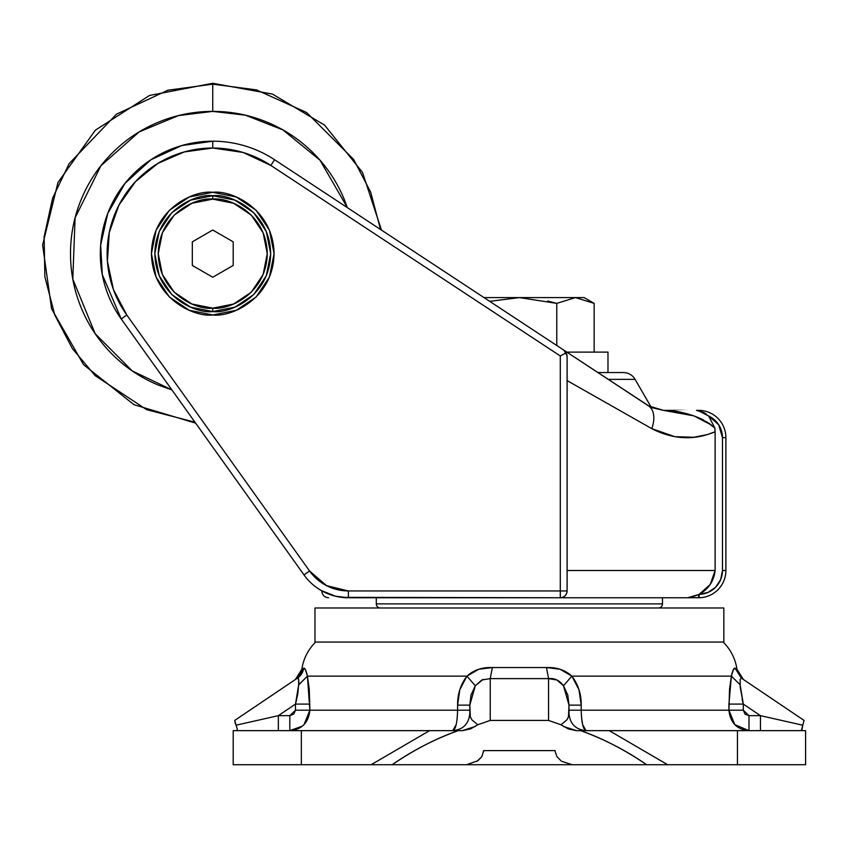 <?xml version="1.0" encoding="UTF-8"?>
<svg xmlns="http://www.w3.org/2000/svg" width="848" height="848" viewBox="0 0 848 848"><rect width="100%" height="100%" fill="white"/><g stroke="black" fill="none" stroke-linecap="round" stroke-linejoin="round"><path stroke-width="1.27" d="M212.753 308.153C196.81 310.347 158.989 293.991 158.247 253.647C158.989 213.293 196.81 196.937 212.753 199.132L212.753 195.718C195.814 193.397 155.629 210.77 154.834 253.647C155.629 296.514 195.814 313.887 212.753 311.566L212.753 308.153L191.892 304.008L174.211 292.189L162.392 274.508L158.247 253.647L162.392 232.776L174.211 215.095L191.892 203.276L212.753 199.132L233.624 203.276L251.305 215.095L263.124 232.776L267.268 253.647L263.124 274.508L251.305 292.189L233.624 304.008L212.753 308.153L212.753 311.566C195.814 313.887 155.629 296.514 154.834 253.647C155.629 210.77 195.814 193.397 212.753 195.718C229.702 193.397 269.887 210.77 270.682 253.647C269.887 296.514 229.702 313.887 212.753 311.566L190.588 307.156L171.805 294.595L159.244 275.812L154.834 253.647L159.244 231.472L171.805 212.689L190.588 200.128L212.753 195.718L234.928 200.128L253.711 212.689L266.272 231.472L270.682 253.647L266.272 275.812L253.711 294.595L234.928 307.156L212.753 311.566C229.702 313.887 269.887 296.514 270.682 253.647C269.887 210.77 229.702 193.397 212.753 195.718L212.753 199.132C228.706 196.937 266.526 213.293 267.268 253.647C266.526 293.991 228.706 310.347 212.753 308.153M233.2 241.839L212.753 230.041L192.316 241.839L192.316 265.445L212.753 277.243L233.2 265.445L233.2 241.839L233.2 265.445L212.753 277.243L192.316 265.445L192.316 241.839L212.753 230.041L233.2 241.839M376.3 603.893L662.5 603.893L662.5 597.766L662.5 603.893L376.3 603.893A4.092 4.092 0 0 0 380.392 607.984A4.092 4.092 0 0 1 376.3 603.893L376.3 597.766L376.3 603.893M658.408 607.984A4.092 4.092 0 0 0 662.5 603.893A4.092 4.092 0 0 1 658.408 607.984M696.632 410.443L698.614 410.368A27.253 27.253 0 0 0 696.632 410.443A27.253 27.253 0 0 1 725.877 437.632L725.877 570.503A27.253 27.253 0 0 1 699.218 597.755A27.253 27.253 0 0 0 725.877 570.503L725.877 437.632A27.253 27.253 0 0 0 698.614 410.368L696.632 410.443L703.914 412.637L706.596 414.312L703.904 412.626L698.614 410.75L708.599 415.976L714.875 428.06L709.119 423.343L698.635 417.735C686.191 412.775 674.478 410.326 663.496 410.368L650.925 407.305L648.508 405.885A27.253 16.409 123.4 0 1 651.773 428.643L567.1 380.593L651.773 428.643C685.078 445.772 709.288 433.763 715.129 431.749L711.536 433.211M697.438 410.549L696.908 410.474M608.228 379.363L635.099 379.363A13.632 13.632 0 0 0 623.301 372.548L597.872 372.548L623.301 372.548A13.632 13.632 0 0 1 635.099 379.363L608.228 379.363M710.211 584.473L715.129 570.503L715.129 431.749L714.875 428.06L708.599 415.965L718.701 424.774L722.464 437.632L722.464 570.503L720.705 579.513L715.67 587.187L708.112 592.381L699.144 594.353L710.211 584.473L715.129 570.503L567.1 570.503L715.129 570.503C713.878 581.166 708.557 589.116 699.144 594.353L698.614 597.766L560.284 597.766L687.866 597.766L699.144 594.353C708.557 589.116 713.878 581.166 715.129 570.503L715.129 431.749L707.391 434.579L693.834 437.261L674.87 436.688L651.773 428.643A27.253 16.409 -56.6 0 0 648.508 405.885L663.496 410.368L651.359 407.517L635.099 379.363L651.359 407.528L663.496 410.368L648.508 405.885L274.582 159.731L270.83 165.424L560.284 355.969L560.284 590.95L348.38 590.95L326.554 585.661L309.562 570.969L304.019 574.933A54.516 54.516 0 0 0 348.38 597.766L345.518 597.766M212.753 314.968C194.817 317.438 152.269 299.037 151.432 253.647C152.269 208.248 194.817 189.846 212.753 192.316L189.284 196.98L169.388 210.272L156.096 230.168L151.432 253.647L156.096 277.116L169.388 297.012L189.284 310.304L212.753 314.968L236.232 310.304L256.128 297.012L269.42 277.116L274.084 253.647L269.42 230.168L256.128 210.272L236.232 196.98L212.753 192.316C230.698 189.846 273.247 208.248 274.084 253.647C273.247 299.037 230.698 317.438 212.753 314.968M563.782 354.082L560.284 355.969L566.284 352.736L567.1 355.969L567.1 590.95L560.284 590.95L560.284 597.766L560.284 590.95L567.1 590.95A6.816 6.816 0 0 1 560.284 597.766C564.397 597.331 566.665 595.063 567.1 590.95L567.1 355.969L566.284 352.736L564.037 350.277L274.582 159.731L270.83 165.424A105.618 105.618 0 0 0 212.753 148.018L212.753 141.203A112.434 112.434 0 0 1 274.582 159.731A112.434 112.434 0 0 0 212.753 141.203L181.684 145.591L150.891 159.763L124.985 183.38L107.781 213.367L100.647 245.136L102.29 274.604L121.253 318.986L304.019 574.933L121.253 318.986L126.797 315.021A105.618 105.618 0 0 1 212.753 148.018L212.753 141.203A112.434 112.434 0 0 0 121.253 318.986L126.797 315.021L309.562 570.969L126.797 315.021L113.399 289.486L107.41 261.279L109.275 232.5L118.847 205.301L135.415 181.705L157.76 163.473L184.196 151.962L212.753 148.018L243.069 152.46L270.83 165.424L560.284 355.969L560.284 590.95L348.38 590.95L348.38 597.766A54.516 54.516 0 0 1 304.019 574.933L309.562 570.969A47.7 47.7 0 0 0 348.38 590.95L348.38 597.766L560.284 597.766L341.702 597.352M328.6 597.766C324.466 597.352 322.198 595.084 321.784 590.95L321.996 590.95M560.634 597.755L561.418 597.67M700.49 418.562L703.755 420.163M563.051 349.63L598.783 373.141M563.772 596.812L564.365 596.409M335.331 596.176L321.127 590.462L335.479 596.218L348.38 597.766M566.231 352.63L564.037 350.277L566.284 352.736M650.713 407.199L564.037 350.277L567.1 355.969M567.1 356.976L567.1 363.919M698.614 597.766L698.72 594.565L687.866 597.649L699.218 597.755L699.144 594.353L699.218 597.755M321.784 590.833L321.18 590.494M663.496 410.368L663.486 410.368C708.207 410.368 708.207 410.368 663.496 410.368L693.908 415.859L711.567 425.113M256.138 296.991L269.42 277.116M274.084 253.647L269.42 230.168L256.128 210.272M169.388 297.012L189.284 310.304M715.129 431.749L714.779 427.964M714.663 427.848L706.511 421.689M688.396 414.078L663.539 410.368M708.599 415.965L708.599 415.965A23.85 23.85 0 0 1 722.464 437.632L725.877 437.632L722.464 437.632L722.464 570.503L725.877 570.503L722.464 570.503A23.85 23.85 0 0 1 699.144 594.353M698.72 594.565L692.127 596.96M547.617 300.998L556.776 303.372L519.4 297.595L484.007 297.595L575.463 297.595L519.4 297.595L489.709 301.347L519.4 297.595L556.776 303.372L575.463 297.595L584.134 297.595L594.151 303.372L575.463 297.595L594.151 303.372L594.151 352.111L594.151 303.372L584.134 297.595L575.463 297.595L556.776 303.372L556.776 345.496L556.776 303.372L575.463 297.595L594.151 303.372M607.984 372.548L607.984 352.111L566.824 352.111L607.984 352.111L607.984 372.548M236.952 764.716L233.2 764.716L233.2 730.647L233.2 764.716L805.6 764.716L805.6 730.647L805.6 764.716L802.134 764.716M591.109 764.716L447.691 764.716M237.26 729.057L236.984 730.647L237.26 729.057L234.726 720.418L297.447 678.114L234.726 720.418L236.009 725.241L234.938 722.284M266.548 718.32L235.998 725.22L278.356 715.648L295.486 704.094L295.486 710.2L293.779 714.09L289.815 715.648L278.356 715.648L295.486 704.094L297.754 694.046L298.676 684.781L298.644 679.386L297.447 678.114L298.644 679.375M330.529 642.053L519.4 642.053L314.968 642.053L314.968 607.984L723.832 607.984L723.832 642.053L723.832 607.984L314.968 607.984L314.968 642.053L723.143 642.053A47.7 47.7 0 0 1 736.954 669.242L735.068 668.182L736.954 669.242A47.7 47.7 0 0 0 723.143 642.053L315.657 642.053A47.7 47.7 0 0 0 301.846 669.242L303.732 668.182L305.481 669.729L307.411 676.132L466.951 676.132L478.749 669.242L492.328 667.546L546.472 667.546L560.04 669.242L571.849 676.132L731.389 676.132L733.319 669.729L735.068 668.182L733.319 669.729M563.485 726.471L576.534 730.647L805.6 730.647L609.224 730.647L667.673 764.716L737.453 764.716L737.453 730.647L737.453 764.716L805.6 764.716M741.353 678.114L735.068 668.182C733.912 667.758 732.683 670.408 731.389 676.132L729.534 689.233L731.389 676.132L733.35 669.782L735.068 668.182L741.353 678.114L804.074 720.418L741.353 678.114L740.156 679.375L740.198 686.954L743.314 704.094L760.444 715.648L743.314 704.094L743.314 710.2L745.021 714.09L748.985 715.648L760.444 715.648L802.802 725.22L804.074 720.418L803.13 719.782M234.133 764.716L301.347 764.716L301.347 730.647L301.347 764.716L371.127 764.716L429.576 730.647L233.2 730.647L462.266 730.647L475.325 726.46M483.625 750.607L483.625 751.508L483.625 750.607L555.175 750.607L483.625 750.607L481.876 756.628L477.848 760.751L466.623 764.716L392.168 764.716C414.566 749.515 436.572 738.152 458.196 730.647L462.266 730.647M740.124 684.781L743.314 704.094L728.92 704.094L731.389 676.132L740.124 684.781L740.113 682.905L740.124 684.781L731.389 676.132L571.849 676.132L579.004 689.774L581.209 705.133L581.209 710.2L568.997 710.2L581.209 710.2C581.558 722.782 583.17 729.598 586.032 730.647C575.718 729.63 570.036 723.948 568.997 713.603L568.997 705.133L567.81 695.127L563.496 685.767L556.988 680.011L548.561 678.612L490.239 678.612L490.239 720.418L548.561 720.418L548.561 678.612L548.561 720.418L561.026 724.796L566.899 719.846L568.467 716.804L568.997 705.133L581.209 705.133L581.209 710.2L728.92 710.2L729.534 689.233M456.16 724.669L452.768 730.647C463.082 729.63 468.764 723.948 469.803 713.603L469.803 705.133L470.333 716.804L471.901 719.846L477.774 724.796L490.239 720.418L548.561 720.418L561.047 724.786M555.175 751.508L556.924 756.628L560.941 760.751L556.924 756.628M576.534 730.647L580.604 730.647C602.228 738.152 624.234 749.515 646.632 764.716L572.177 764.716L561.821 761.366M586.032 730.647L582.64 724.658L581.474 716.783M581.209 710.2L728.92 710.2L734.803 724.669L748.985 730.647L748.985 715.648L745.021 714.09M466.951 676.132L307.411 676.132L309.266 689.233L309.88 710.2L457.591 710.2L457.591 705.133L459.796 689.742L466.951 676.132C473.714 670.005 482.173 667.143 492.328 667.546L490.239 678.612L481.823 680.001L475.304 685.767L470.99 695.106L469.803 705.133L457.591 705.133C457.485 694.109 460.602 684.442 466.951 676.132L475.304 685.767L466.951 676.132M278.356 715.648L278.356 730.647L278.356 715.648L289.815 715.648L289.815 730.647L302.407 726.111M304.008 724.658L309.88 710.2L469.803 710.2L457.591 710.2L457.591 705.133L469.803 705.133L475.304 685.767L483.127 679.396M723.143 642.053L723.832 642.053M306.859 674.107L305.481 669.729M296.662 699.452L295.486 704.094L298.676 684.781C299.015 679.704 298.602 677.488 297.447 678.114L303.732 668.182L301.846 669.242A47.7 47.7 0 0 1 315.657 642.053M309.266 689.233L307.411 676.132L309.88 710.2C308.534 722.772 301.846 729.587 289.815 730.647L289.815 715.648L295.486 710.2L309.88 710.2L295.486 710.2L295.486 704.094L309.88 704.094L295.486 704.094M572.177 764.716L568.711 764.324M481.876 756.628L476.968 761.377M470.089 764.324L466.623 764.716M477.753 724.786L490.239 720.418L490.239 678.612L492.328 667.546L546.472 667.546C556.617 667.143 565.086 669.994 571.849 676.132C578.209 684.484 581.325 694.152 581.209 705.133L568.997 705.133L563.496 685.767L571.849 676.132L563.496 685.767C559.51 680.34 554.528 677.955 548.561 678.612L546.472 667.546L548.561 678.612L490.239 678.612M576.269 730.637L568.298 728.92L561.026 724.796M477.774 724.796L470.523 728.92L462.531 730.637M452.768 730.647C455.63 729.619 457.242 722.803 457.591 710.2M429.576 730.647L371.127 764.716L392.168 764.716C412.711 750.459 434.727 739.106 458.196 730.647L429.576 730.647M609.224 730.647L580.604 730.647C604.073 739.106 626.089 750.459 646.632 764.716L667.673 764.716L609.224 730.647M748.985 715.648L748.985 730.647C736.976 729.609 730.287 722.793 728.92 710.2L743.314 710.2L748.985 715.648L760.444 715.648L760.444 730.647L760.444 715.648L802.802 725.22L804.074 720.418M772.433 718.362L783.849 720.938M801.742 730.637L802.802 725.22L801.434 730.223M743.314 704.094L743.314 710.2L728.92 710.2L728.92 704.094L743.314 704.094L742.138 699.452M735.068 668.182L736.944 669.242L743.399 679.492M298.676 684.781L307.411 676.132L298.676 684.951M295.401 679.492L301.856 669.242L303.732 668.182C304.888 667.758 306.117 670.408 307.411 676.132M297.447 678.114L297.447 678.114A14.988 14.776 56 0 0 303.732 668.182M802.738 730.647L804.826 730.647M666.549 764.716L656.967 764.716M392.168 764.716L381.823 764.716M233.984 730.647L236.062 730.647M171.89 389.889L132.182 370.862L95.167 333.688L72.801 279.056L75.09 217.83L100.923 165.742L139.167 131.917L178.462 115.593L212.753 111.395L212.753 83.284L212.753 84.164L256.499 89.909L306.616 112.53L353.595 159.371L370.693 192.167L380.498 229.458L370.693 192.167L353.595 159.371L306.616 112.53L256.499 89.909L212.753 84.164L212.753 111.395L245.422 115.19L282.819 129.85L319.993 160.177L347.362 207.643L344.182 199.206C336.963 181.779 326.681 166.399 313.347 153.053C300.001 139.719 284.621 129.437 267.194 122.218C249.768 114.999 231.621 111.395 212.753 111.395C193.895 111.395 175.748 114.999 158.322 122.218C140.895 129.437 125.515 139.719 112.169 153.053C98.834 166.399 88.552 181.779 81.334 199.206C74.115 216.632 70.511 234.779 70.511 253.647C70.511 272.505 74.115 290.652 81.334 308.078C88.552 325.505 98.834 340.885 112.169 354.231C125.515 367.566 140.895 377.848 158.322 385.066L171.911 389.91M212.753 84.164L167.904 90.206L116.526 114.141L69.165 163.622L52.671 198.019L44.128 236.719L44.87 276.819L54.781 315.021L72.334 348.528L95.124 375.643L146.651 409.69L194.945 422.177L146.651 409.69L95.124 375.643L72.334 348.528L54.781 315.021L44.87 276.819L44.128 236.719L52.671 198.019L69.165 163.622L116.526 114.141L167.904 90.206L212.753 84.164M335.628 596.25L321.127 590.462M697.522 410.39L696.568 410.368M195.634 423.141L133.973 404.687L83.549 364.672L51.58 308.81L42.612 245.061L57.94 182.553L95.368 130.179L149.555 95.442L212.753 83.284L272.452 94.086L324.583 125.122L362.531 172.462L381.483 230.105"/></g></svg>
